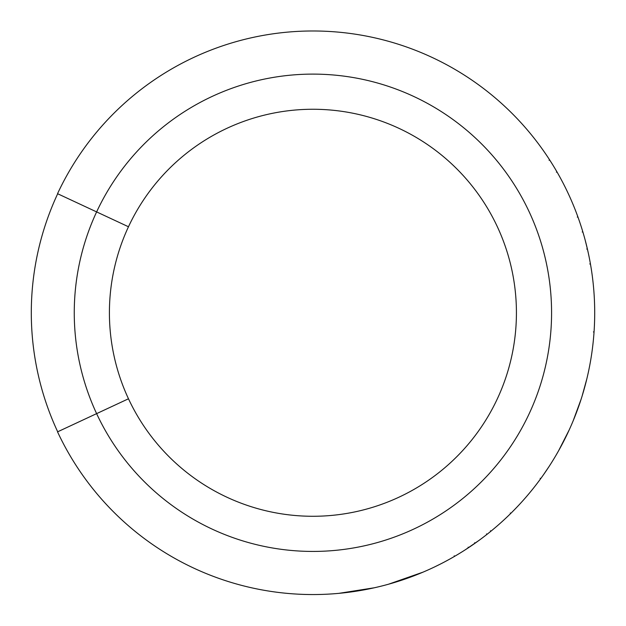 <?xml version="1.0" encoding="UTF-8"?>
<svg xmlns="http://www.w3.org/2000/svg" width="626" height="626" viewBox="0 0 626 626"><rect width="100%" height="100%" fill="white"/><g stroke="black" fill="none" stroke-linecap="round" stroke-linejoin="round"><path stroke-width="0.94" d="M505.792 518.195L508.14 515.973M556.044 455.212L558.603 450.751M577.947 408.473L578.361 407.323M573.236 420.633L581.077 399.318M587.133 377.642L587.681 375.264M458.404 554.088L462.598 551.506M444.139 562.132L449.351 559.315M467.168 548.579L472.137 545.254M582.587 394.513L584.684 387.228M587.478 249.391L585.208 240.251M588.244 252.787L586.703 246.096M543.571 474.633L549.26 466.213M558.556 450.837L569.167 429.976M582.11 396.062L586.836 378.879M465.212 549.847L479.07 540.355M434.585 566.929L440.274 564.128M388.48 584.23L422.941 572.18M338.846 593.354L374.34 587.775M57.537 193.684A281.778 281.778 0 0 1 487.693 91.732A281.778 281.778 0 0 1 487.693 533.798A281.778 281.778 0 0 1 57.537 431.854L128.479 398.778A203.505 203.505 0 0 0 439.139 472.403A203.505 203.505 0 0 0 439.139 153.135A203.505 203.505 0 0 0 128.479 226.761L57.537 193.684A281.778 281.778 0 0 1 487.693 91.732A281.778 281.778 0 0 1 487.693 533.798A281.778 281.778 0 0 1 57.537 431.854M128.479 226.761A203.505 203.505 0 0 0 128.479 398.778M57.686 193.747A281.622 281.622 0 0 0 57.686 431.783A281.622 281.622 0 0 1 57.686 193.747M96.623 211.909A238.655 238.655 0 0 1 460.939 125.56A238.655 238.655 0 0 1 460.939 499.978A238.655 238.655 0 0 1 96.623 211.909M593.401 331.929L594.051 331.976M510.268 512.999L510.714 513.461M474.649 542.726L475.017 543.251M490.44 530.77L490.847 531.271M486.535 533.892L486.934 534.401M549.065 160.209L549.605 159.865M549.112 160.287L549.651 159.935M582.203 231.996L582.822 231.808M577.876 216.87L577.274 217.089M556.937 171.86L556.381 172.181M586.742 249.046L587.368 248.898M589.786 263.937L590.42 263.82M589.794 264L590.428 263.89M540.16 478.295L540.684 478.679M468.115 547.187L468.475 547.727M454.554 556.365L454.233 555.81"/></g></svg>
